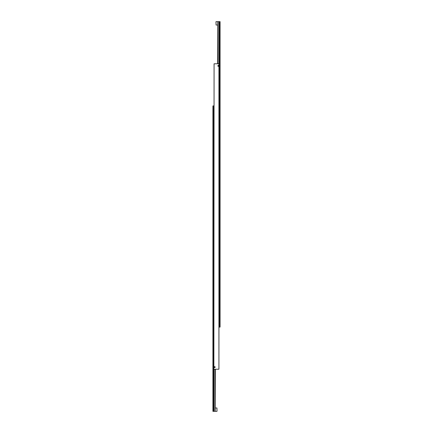 <?xml version="1.0" encoding="UTF-8"?>
<svg xmlns="http://www.w3.org/2000/svg" width="433" height="433" viewBox="0 0 433 433"><rect width="100%" height="100%" fill="white"/><g stroke="black" fill="none" stroke-linecap="round" stroke-linejoin="round"><path stroke-width="0.65" d="M214.275 367.114A0.433 0.433 0 0 1 214.708 366.681A0.433 0.433 0 0 1 215.147 367.114A0.433 0.433 0 0 1 214.708 367.547A0.433 0.433 0 0 1 214.275 367.114M215.077 367.114A0.368 0.368 0 0 1 214.708 367.482A0.368 0.368 0 0 1 214.34 367.114A0.368 0.368 0 0 1 214.708 366.746A0.368 0.368 0 0 1 215.077 367.114M217.853 65.886A0.433 0.433 0 0 1 218.292 65.453A0.433 0.433 0 0 1 218.725 65.886A0.433 0.433 0 0 1 218.292 66.319A0.433 0.433 0 0 1 217.853 65.886M218.66 65.886A0.368 0.368 0 0 1 218.292 66.254A0.368 0.368 0 0 1 217.923 65.886A0.368 0.368 0 0 1 218.292 65.518A0.368 0.368 0 0 1 218.66 65.886M218.14 66.152L218.443 65.621L218.14 66.152M214.557 367.379L214.86 366.848L214.557 367.379M213.87 369.219L214.075 63.781L213.87 369.219M218.925 63.781L218.925 369.219L219.13 63.781L214.075 63.781M214.075 369.219L218.925 369.219M215.975 21.753L216.078 25.022L215.975 21.753M217.745 63.781L217.745 21.65L218.838 21.65L218.838 63.781M219.45 21.65L219.45 327.088L220.083 327.088L220.083 21.65L218.838 21.65M217.745 21.65L217.555 63.781M219.13 327.088L219.45 327.088M217.025 411.247L216.922 407.978L217.025 411.247M215.255 369.219L215.255 411.35L214.162 411.35L214.162 369.219M213.55 411.35L213.55 105.912L212.917 105.912L212.917 411.35L214.162 411.35M215.255 411.35L215.445 369.219M213.87 105.912L213.55 105.912M217.555 25.022L216.078 25.022M217.555 21.65L216.078 21.65M215.445 407.978L216.922 407.978M215.445 411.35L216.922 411.35"/></g></svg>
